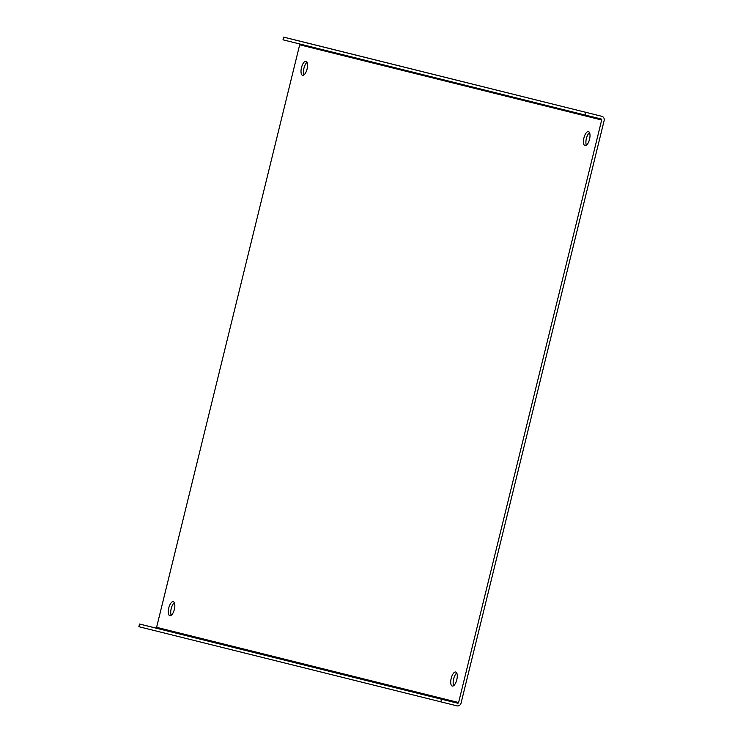 <?xml version="1.0" encoding="UTF-8"?>
<svg xmlns="http://www.w3.org/2000/svg" width="743" height="743" viewBox="0 0 743 743"><rect width="100%" height="100%" fill="white"/><g stroke="black" fill="none" stroke-linecap="round" stroke-linejoin="round"><path stroke-width="1.11" d="M585.688 112.36L585.029 115.026L283.018 39.816L283.677 37.15L601.774 116.298L299.782 41.097A3.613 3.316 104 0 0 299.763 41.097L601.774 116.298A3.613 3.316 104 0 0 601.774 116.298A3.613 3.316 104 0 1 604.133 120.598L461.05 703.129A3.613 3.316 -76 0 1 456.973 705.85L138.867 626.702L139.517 624.036L155.612 627.974A0.864 0.799 104 0 0 156.597 627.324L299.68 44.794A0.864 0.799 104 0 0 299.392 43.893M174.326 602.694A7.226 2.879 -76.2 0 0 171.206 608.61A7.226 2.879 -76.2 0 0 171.234 615.315M456.759 673.019A7.226 2.879 -76.2 0 0 453.639 678.944A7.226 2.879 -76.2 0 0 453.667 685.65M589.496 132.598A7.226 2.879 -76.2 0 0 586.376 138.523A7.226 2.879 -76.2 0 0 586.403 145.229M307.063 62.273A7.226 2.879 -76.2 0 0 303.943 68.189A7.226 2.879 -76.2 0 0 303.971 74.894M585.029 115.026L601.124 118.964A0.864 0.799 -76 0 1 601.691 119.994L458.607 702.534A0.864 0.799 -76 0 1 457.623 703.184L441.528 699.237L440.878 701.903M283.677 37.15L299.763 41.097M168.754 608.006A7.226 2.879 103.8 0 1 173.277 601.681A7.226 2.879 103.8 0 1 174.354 609.39A7.226 2.879 103.8 0 1 169.831 615.724A7.226 2.879 103.8 0 1 168.754 608.006M451.196 678.34A7.226 2.879 103.8 0 1 455.71 672.016A7.226 2.879 103.8 0 1 456.787 679.724A7.226 2.879 103.8 0 1 452.273 686.058A7.226 2.879 103.8 0 1 451.196 678.34M583.933 137.919A7.226 2.879 103.8 0 1 588.447 131.595A7.226 2.879 103.8 0 1 589.524 139.303A7.226 2.879 103.8 0 1 585.01 145.637A7.226 2.879 103.8 0 1 583.933 137.919M301.5 67.585A7.226 2.879 103.8 0 1 306.014 61.26A7.226 2.879 103.8 0 1 307.091 68.969A7.226 2.879 103.8 0 1 302.577 75.303A7.226 2.879 103.8 0 1 301.5 67.585M139.517 624.036L441.528 699.237M155.612 627.974L457.623 703.184M458.607 702.534L156.597 627.324M299.68 44.794L601.691 119.994"/></g></svg>
